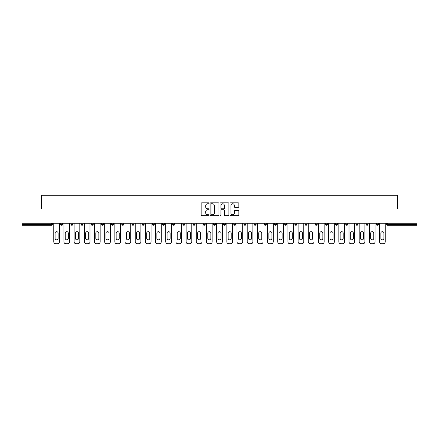 <?xml version="1.0" encoding="UTF-8"?>
<svg xmlns="http://www.w3.org/2000/svg" width="439" height="439" viewBox="0 0 439 439"><rect width="100%" height="100%" fill="white"/><g stroke="black" fill="none" stroke-linecap="round" stroke-linejoin="round"><path stroke-width="0.66" d="M209.057 203.295A0.45 0.45 0 0 0 208.607 202.845L201.803 202.845A0.642 0.642 0 0 0 201.161 203.487L201.161 215.017A0.642 0.642 0 0 0 201.803 215.659L208.607 215.659A0.45 0.45 0 0 0 209.057 215.209A0.45 0.45 0 0 0 208.607 214.764L207.729 214.764A2.052 2.052 0 0 1 205.677 212.712L205.677 211.752A2.052 2.052 0 0 1 207.729 209.705L208.607 209.705A0.45 0.45 0 0 0 209.057 209.255A0.45 0.45 0 0 0 208.607 208.805L207.729 208.805A2.052 2.052 0 0 1 205.677 206.758L205.677 205.792A2.052 2.052 0 0 1 207.729 203.745L208.607 203.745A0.45 0.45 0 0 0 209.057 203.295M238.223 207.362A0.642 0.642 0 0 0 238.86 206.725L238.86 203.487A0.642 0.642 0 0 0 238.223 202.845L230.662 202.845A0.642 0.642 0 0 0 230.02 203.487L230.02 215.017A0.642 0.642 0 0 0 230.662 215.659L238.223 215.659A0.642 0.642 0 0 0 238.86 215.017L238.86 211.11A0.642 0.642 0 0 0 238.223 210.473L234.986 210.473A0.642 0.642 0 0 0 234.344 211.11L234.344 213.047A1.712 1.712 0 0 1 232.632 214.764A1.712 1.712 0 0 1 230.919 213.047L230.919 205.457A1.712 1.712 0 0 1 232.632 203.745A1.712 1.712 0 0 1 234.344 205.457L234.344 206.725A0.642 0.642 0 0 0 234.986 207.362L238.223 207.362M21.95 223.253L21.95 208.959L41.398 208.959L41.398 195.256L397.602 195.256L397.602 208.959L417.05 208.959L417.05 223.253L21.95 223.253L21.95 224.296L51.517 224.296L51.517 223.253M218.94 203.487A0.642 0.642 0 0 0 218.298 202.845L210.742 202.845A0.642 0.642 0 0 0 210.1 203.487L210.1 215.017A0.642 0.642 0 0 0 210.742 215.659L218.298 215.659A0.642 0.642 0 0 0 218.94 215.017L218.94 203.487M220.702 202.845L228.258 202.845A0.642 0.642 0 0 1 228.9 203.487L228.9 215.017A0.642 0.642 0 0 1 228.258 215.659L225.026 215.659A0.642 0.642 0 0 1 224.384 215.017L224.384 210.341A0.642 0.642 0 0 0 223.742 209.705L221.596 209.705A0.642 0.642 0 0 0 220.96 210.341L220.96 215.209A0.45 0.45 0 0 1 220.51 215.659A0.45 0.45 0 0 1 220.06 215.209L220.06 203.487A0.642 0.642 0 0 1 220.702 202.845M52.493 223.253L52.493 224.296A0.977 0.977 0 0 1 51.517 225.278L21.95 225.278L21.95 224.296M417.05 223.253L417.05 225.278L387.483 225.278A0.977 0.977 0 0 1 386.507 224.296L386.507 223.253M62.673 223.253L62.673 224.296L60.714 224.296A0.977 0.977 0 0 0 61.696 225.278A0.977 0.977 0 0 1 60.714 224.296L60.714 223.253M51.517 225.278A0.977 0.977 0 0 0 52.493 224.296A0.977 0.977 0 0 1 51.517 225.278L51.517 224.296L52.493 224.296M70.898 223.253L70.898 224.296L70.898 223.253M72.858 223.253L72.858 224.296L72.858 223.253M83.037 223.253L83.037 224.296L81.078 224.296A0.977 0.977 0 0 0 82.055 225.278A0.977 0.977 0 0 1 81.078 224.296L81.078 223.253M91.257 223.253L91.257 224.296L91.257 223.253M93.216 223.253L93.216 224.296A0.977 0.977 0 0 1 92.239 225.278A0.977 0.977 0 0 1 91.257 224.296A0.977 0.977 0 0 0 92.239 225.278A0.977 0.977 0 0 0 93.216 224.296A0.977 0.977 0 0 1 92.239 225.278A0.977 0.977 0 0 1 91.257 224.296L93.216 224.296M101.442 224.296A0.977 0.977 0 0 0 102.419 225.278A0.977 0.977 0 0 0 103.395 224.296A0.977 0.977 0 0 1 102.419 225.278A0.977 0.977 0 0 0 103.395 224.296L103.395 223.253L103.395 224.296L101.442 224.296A0.977 0.977 0 0 0 102.419 225.278A0.977 0.977 0 0 1 101.442 224.296L101.442 223.253M113.58 223.253L113.58 224.296A0.977 0.977 0 0 1 112.598 225.278A0.977 0.977 0 0 1 111.621 224.296L111.621 223.253M122.783 225.278A0.977 0.977 0 0 0 123.76 224.296L123.76 223.253L123.76 224.296A0.977 0.977 0 0 1 122.783 225.278A0.977 0.977 0 0 1 121.801 224.296L121.801 223.253M133.939 223.253L133.939 224.296A0.977 0.977 0 0 1 132.962 225.278A0.977 0.977 0 0 1 131.985 224.296L131.985 223.253M144.124 223.253L144.124 224.296A0.977 0.977 0 0 1 143.141 225.278A0.977 0.977 0 0 1 142.165 224.296L142.165 223.253M153.326 225.278A0.977 0.977 0 0 0 154.303 224.296L154.303 223.253L154.303 224.296A0.977 0.977 0 0 1 153.326 225.278A0.977 0.977 0 0 1 152.344 224.296L152.344 223.253M164.482 223.253L164.482 224.296A0.977 0.977 0 0 1 163.506 225.278A0.977 0.977 0 0 1 162.523 224.296L162.523 223.253M174.667 223.253L174.667 224.296A0.977 0.977 0 0 1 173.685 225.278A0.977 0.977 0 0 1 172.708 224.296L172.708 223.253M184.846 223.253L184.846 224.296L182.887 224.296A0.977 0.977 0 0 0 183.864 225.278A0.977 0.977 0 0 1 182.887 224.296L182.887 223.253M195.026 223.253L195.026 224.296A0.977 0.977 0 0 1 194.049 225.278A0.977 0.977 0 0 1 193.067 224.296L193.067 223.253M205.205 223.253L205.205 224.296A0.977 0.977 0 0 1 204.228 225.278A0.977 0.977 0 0 1 203.252 224.296L203.252 223.253M215.39 223.253L215.39 224.296A0.977 0.977 0 0 1 214.408 225.278A0.977 0.977 0 0 1 213.431 224.296L213.431 223.253M224.592 225.278A0.977 0.977 0 0 0 225.569 224.296L225.569 223.253L225.569 224.296A0.977 0.977 0 0 1 224.592 225.278A0.977 0.977 0 0 1 223.61 224.296L223.61 223.253M235.748 223.253L235.748 224.296A0.977 0.977 0 0 1 234.772 225.278A0.977 0.977 0 0 1 233.795 224.296L233.795 223.253M245.933 223.253L245.933 224.296A0.977 0.977 0 0 1 244.951 225.278A0.977 0.977 0 0 1 243.974 224.296L243.974 223.253M254.154 223.253L254.154 224.296L254.154 223.253M256.113 223.253L256.113 224.296A0.977 0.977 0 0 1 255.136 225.278A0.977 0.977 0 0 1 254.154 224.296L256.113 224.296A0.977 0.977 0 0 1 255.136 225.278M264.333 223.253L264.333 224.296L264.333 223.253M266.292 223.253L266.292 224.296A0.977 0.977 0 0 1 265.315 225.278A0.977 0.977 0 0 1 264.333 224.296L266.292 224.296A0.977 0.977 0 0 1 265.315 225.278M274.518 223.253L274.518 224.296L274.518 223.253M276.477 223.253L276.477 224.296L276.477 223.253M284.697 223.253L284.697 224.296L284.697 223.253M286.656 223.253L286.656 224.296L286.656 223.253M296.835 223.253L296.835 224.296A0.977 0.977 0 0 1 295.859 225.278A0.977 0.977 0 0 1 294.876 224.296L294.876 223.253M307.015 223.253L307.015 224.296L305.061 224.296A0.977 0.977 0 0 0 306.038 225.278A0.977 0.977 0 0 1 305.061 224.296L305.061 223.253M317.199 223.253L317.199 224.296A0.977 0.977 0 0 1 316.217 225.278A0.977 0.977 0 0 1 315.24 224.296L315.24 223.253M325.42 223.253L325.42 224.296L325.42 223.253M327.379 223.253L327.379 224.296L327.379 223.253M337.558 223.253L337.558 224.296A0.977 0.977 0 0 1 336.581 225.278A0.977 0.977 0 0 1 335.605 224.296L335.605 223.253M347.743 223.253L347.743 224.296L345.784 224.296A0.977 0.977 0 0 0 346.761 225.278A0.977 0.977 0 0 1 345.784 224.296L345.784 223.253M357.922 223.253L357.922 224.296A0.977 0.977 0 0 1 356.945 225.278A0.977 0.977 0 0 1 355.963 224.296L355.963 223.253M368.101 223.253L368.101 224.296L366.142 224.296A0.977 0.977 0 0 0 367.125 225.278A0.977 0.977 0 0 1 366.142 224.296L366.142 223.253M378.286 223.253L378.286 224.296A0.977 0.977 0 0 1 377.304 225.278A0.977 0.977 0 0 1 376.327 224.296L376.327 223.253M61.696 225.278A0.977 0.977 0 0 0 62.673 224.296A0.977 0.977 0 0 1 61.696 225.278A0.977 0.977 0 0 1 60.714 224.296M71.875 225.278A0.977 0.977 0 0 1 70.898 224.296A0.977 0.977 0 0 0 71.875 225.278A0.977 0.977 0 0 0 72.858 224.296A0.977 0.977 0 0 1 71.875 225.278A0.977 0.977 0 0 1 70.898 224.296L72.858 224.296A0.977 0.977 0 0 1 71.875 225.278M83.037 224.296A0.977 0.977 0 0 1 82.055 225.278A0.977 0.977 0 0 0 83.037 224.296A0.977 0.977 0 0 1 82.055 225.278A0.977 0.977 0 0 1 81.078 224.296M183.864 225.278A0.977 0.977 0 0 0 184.846 224.296A0.977 0.977 0 0 1 183.864 225.278A0.977 0.977 0 0 1 182.887 224.296M275.494 225.278A0.977 0.977 0 0 1 274.518 224.296A0.977 0.977 0 0 0 275.494 225.278A0.977 0.977 0 0 0 276.477 224.296A0.977 0.977 0 0 1 275.494 225.278A0.977 0.977 0 0 1 274.518 224.296L276.477 224.296M285.674 225.278A0.977 0.977 0 0 1 284.697 224.296A0.977 0.977 0 0 0 285.674 225.278A0.977 0.977 0 0 0 286.656 224.296A0.977 0.977 0 0 1 285.674 225.278A0.977 0.977 0 0 1 284.697 224.296L286.656 224.296A0.977 0.977 0 0 1 285.674 225.278M307.015 224.296A0.977 0.977 0 0 1 306.038 225.278A0.977 0.977 0 0 0 307.015 224.296A0.977 0.977 0 0 1 306.038 225.278A0.977 0.977 0 0 1 305.061 224.296M326.402 225.278A0.977 0.977 0 0 1 325.42 224.296A0.977 0.977 0 0 0 326.402 225.278A0.977 0.977 0 0 0 327.379 224.296A0.977 0.977 0 0 1 326.402 225.278A0.977 0.977 0 0 1 325.42 224.296L327.379 224.296M346.761 225.278A0.977 0.977 0 0 0 347.743 224.296A0.977 0.977 0 0 1 346.761 225.278A0.977 0.977 0 0 1 345.784 224.296M368.101 224.296A0.977 0.977 0 0 1 367.125 225.278A0.977 0.977 0 0 0 368.101 224.296A0.977 0.977 0 0 1 367.125 225.278A0.977 0.977 0 0 1 366.142 224.296M387.483 223.253L387.483 225.278A0.977 0.977 0 0 1 386.507 224.296L417.05 224.296M211.444 203.745A0.45 0.45 0 0 0 210.994 204.195L210.994 214.314A0.45 0.45 0 0 0 211.444 214.764L212.372 214.764A2.052 2.052 0 0 0 214.424 212.712L214.424 205.792A2.052 2.052 0 0 0 212.372 203.745L211.444 203.745M224.384 205.49A1.712 1.712 0 0 0 222.672 203.778A1.712 1.712 0 0 0 220.96 205.49L220.96 208.163A0.642 0.642 0 0 0 221.596 208.805L223.742 208.805A0.642 0.642 0 0 0 224.384 208.163L224.384 205.49M59.446 223.253L59.446 241.785A1.959 1.959 0 0 1 57.487 243.744L55.726 243.744A1.959 1.959 0 0 1 53.767 241.785L53.767 223.253M55.073 233.208A1.531 1.531 0 0 1 56.604 231.671A1.531 1.531 0 0 1 58.14 233.208L58.14 238.295A1.531 1.531 0 0 1 56.604 239.831A1.531 1.531 0 0 1 55.073 238.295L55.073 233.208M69.625 223.253L69.625 241.785A1.959 1.959 0 0 1 67.666 243.744L65.905 243.744A1.959 1.959 0 0 1 63.946 241.785L63.946 223.253M65.252 233.208A1.531 1.531 0 0 1 66.783 231.671A1.531 1.531 0 0 1 68.319 233.208L68.319 238.295A1.531 1.531 0 0 1 66.783 239.831A1.531 1.531 0 0 1 65.252 238.295L65.252 233.208M79.805 223.253L79.805 241.785A1.959 1.959 0 0 1 77.846 243.744L76.084 243.744A1.959 1.959 0 0 1 74.125 241.785L74.125 223.253M75.431 233.208A1.531 1.531 0 0 1 76.968 231.671A1.531 1.531 0 0 1 78.499 233.208L78.499 238.295A1.531 1.531 0 0 1 76.968 239.831A1.531 1.531 0 0 1 75.431 238.295L75.431 233.208M89.984 223.253L89.984 241.785A1.959 1.959 0 0 1 88.03 243.744L86.269 243.744A1.959 1.959 0 0 1 84.31 241.785L84.31 223.253M85.616 233.208A1.531 1.531 0 0 1 87.147 231.671A1.531 1.531 0 0 1 88.683 233.208L88.683 238.295A1.531 1.531 0 0 1 87.147 239.831A1.531 1.531 0 0 1 85.616 238.295L85.616 233.208M100.169 223.253L100.169 241.785A1.959 1.959 0 0 1 98.21 243.744L96.448 243.744A1.959 1.959 0 0 1 94.489 241.785L94.489 223.253M95.795 233.208A1.531 1.531 0 0 1 97.326 231.671A1.531 1.531 0 0 1 98.863 233.208L98.863 238.295A1.531 1.531 0 0 1 97.326 239.831A1.531 1.531 0 0 1 95.795 238.295L95.795 233.208M110.348 223.253L110.348 241.785A1.959 1.959 0 0 1 108.389 243.744L106.628 243.744A1.959 1.959 0 0 1 104.669 241.785L104.669 223.253M105.975 233.208A1.531 1.531 0 0 1 107.511 231.671A1.531 1.531 0 0 1 109.042 233.208L109.042 238.295A1.531 1.531 0 0 1 107.511 239.831A1.531 1.531 0 0 1 105.975 238.295L105.975 233.208M120.527 223.253L120.527 241.785A1.959 1.959 0 0 1 118.574 243.744L116.807 243.744A1.959 1.959 0 0 1 114.853 241.785L114.853 223.253M116.154 233.208A1.531 1.531 0 0 1 117.69 231.671A1.531 1.531 0 0 1 119.221 233.208L119.221 238.295A1.531 1.531 0 0 1 117.69 239.831A1.531 1.531 0 0 1 116.154 238.295L116.154 233.208M130.712 223.253L130.712 241.785A1.959 1.959 0 0 1 128.753 243.744L126.992 243.744A1.959 1.959 0 0 1 125.033 241.785L125.033 223.253M126.339 233.208A1.531 1.531 0 0 1 127.87 231.671A1.531 1.531 0 0 1 129.406 233.208L129.406 238.295A1.531 1.531 0 0 1 127.87 239.831A1.531 1.531 0 0 1 126.339 238.295L126.339 233.208M140.892 223.253L140.892 241.785A1.959 1.959 0 0 1 138.933 243.744L137.171 243.744A1.959 1.959 0 0 1 135.212 241.785L135.212 223.253M136.518 233.208A1.531 1.531 0 0 1 138.055 231.671A1.531 1.531 0 0 1 139.586 233.208L139.586 238.295A1.531 1.531 0 0 1 138.055 239.831A1.531 1.531 0 0 1 136.518 238.295L136.518 233.208M151.071 223.253L151.071 241.785A1.959 1.959 0 0 1 149.112 243.744L147.35 243.744A1.959 1.959 0 0 1 145.397 241.785L145.397 223.253M146.697 233.208A1.531 1.531 0 0 1 148.234 231.671A1.531 1.531 0 0 1 149.765 233.208L149.765 238.295A1.531 1.531 0 0 1 148.234 239.831A1.531 1.531 0 0 1 146.697 238.295L146.697 233.208M161.256 223.253L161.256 241.785A1.959 1.959 0 0 1 159.297 243.744L157.535 243.744A1.959 1.959 0 0 1 155.576 241.785L155.576 223.253M156.882 233.208A1.531 1.531 0 0 1 158.413 231.671A1.531 1.531 0 0 1 159.95 233.208L159.95 238.295A1.531 1.531 0 0 1 158.413 239.831A1.531 1.531 0 0 1 156.882 238.295L156.882 233.208M171.435 223.253L171.435 241.785A1.959 1.959 0 0 1 169.476 243.744L167.714 243.744A1.959 1.959 0 0 1 165.755 241.785L165.755 223.253M167.061 233.208A1.531 1.531 0 0 1 168.592 231.671A1.531 1.531 0 0 1 170.129 233.208L170.129 238.295A1.531 1.531 0 0 1 168.592 239.831A1.531 1.531 0 0 1 167.061 238.295L167.061 233.208M181.614 223.253L181.614 241.785A1.959 1.959 0 0 1 179.655 243.744L177.894 243.744A1.959 1.959 0 0 1 175.935 241.785L175.935 223.253M177.241 233.208A1.531 1.531 0 0 1 178.777 231.671A1.531 1.531 0 0 1 180.308 233.208L180.308 238.295A1.531 1.531 0 0 1 178.777 239.831A1.531 1.531 0 0 1 177.241 238.295L177.241 233.208M191.794 223.253L191.794 241.785A1.959 1.959 0 0 1 189.84 243.744L188.079 243.744A1.959 1.959 0 0 1 186.12 241.785L186.12 223.253M187.426 233.208A1.531 1.531 0 0 1 188.957 231.671A1.531 1.531 0 0 1 190.493 233.208L190.493 238.295A1.531 1.531 0 0 1 188.957 239.831A1.531 1.531 0 0 1 187.426 238.295L187.426 233.208M201.978 223.253L201.978 241.785A1.959 1.959 0 0 1 200.019 243.744L198.258 243.744A1.959 1.959 0 0 1 196.299 241.785L196.299 223.253M197.605 233.208A1.531 1.531 0 0 1 199.136 231.671A1.531 1.531 0 0 1 200.672 233.208L200.672 238.295A1.531 1.531 0 0 1 199.136 239.831A1.531 1.531 0 0 1 197.605 238.295L197.605 233.208M212.158 223.253L212.158 241.785A1.959 1.959 0 0 1 210.199 243.744L208.437 243.744A1.959 1.959 0 0 1 206.478 241.785L206.478 223.253M207.784 233.208A1.531 1.531 0 0 1 209.321 231.671A1.531 1.531 0 0 1 210.852 233.208L210.852 238.295A1.531 1.531 0 0 1 209.321 239.831A1.531 1.531 0 0 1 207.784 238.295L207.784 233.208M222.337 223.253L222.337 241.785A1.959 1.959 0 0 1 220.383 243.744L218.617 243.744A1.959 1.959 0 0 1 216.663 241.785L216.663 223.253M217.969 233.208A1.531 1.531 0 0 1 219.5 231.671A1.531 1.531 0 0 1 221.031 233.208L221.031 238.295A1.531 1.531 0 0 1 219.5 239.831A1.531 1.531 0 0 1 217.969 238.295L217.969 233.208M232.522 223.253L232.522 241.785A1.959 1.959 0 0 1 230.563 243.744L228.801 243.744A1.959 1.959 0 0 1 226.842 241.785L226.842 223.253M228.148 233.208A1.531 1.531 0 0 1 229.679 231.671A1.531 1.531 0 0 1 231.216 233.208L231.216 238.295A1.531 1.531 0 0 1 229.679 239.831A1.531 1.531 0 0 1 228.148 238.295L228.148 233.208M242.701 223.253L242.701 241.785A1.959 1.959 0 0 1 240.742 243.744L238.981 243.744A1.959 1.959 0 0 1 237.022 241.785L237.022 223.253M238.328 233.208A1.531 1.531 0 0 1 239.864 231.671A1.531 1.531 0 0 1 241.395 233.208L241.395 238.295A1.531 1.531 0 0 1 239.864 239.831A1.531 1.531 0 0 1 238.328 238.295L238.328 233.208M252.88 223.253L252.88 241.785A1.959 1.959 0 0 1 250.921 243.744L249.16 243.744A1.959 1.959 0 0 1 247.206 241.785L247.206 223.253M248.507 233.208A1.531 1.531 0 0 1 250.043 231.671A1.531 1.531 0 0 1 251.574 233.208L251.574 238.295A1.531 1.531 0 0 1 250.043 239.831A1.531 1.531 0 0 1 248.507 238.295L248.507 233.208M263.065 223.253L263.065 241.785A1.959 1.959 0 0 1 261.106 243.744L259.345 243.744A1.959 1.959 0 0 1 257.386 241.785L257.386 223.253M258.692 233.208A1.531 1.531 0 0 1 260.223 231.671A1.531 1.531 0 0 1 261.759 233.208L261.759 238.295A1.531 1.531 0 0 1 260.223 239.831A1.531 1.531 0 0 1 258.692 238.295L258.692 233.208M273.245 223.253L273.245 241.785A1.959 1.959 0 0 1 271.286 243.744L269.524 243.744A1.959 1.959 0 0 1 267.565 241.785L267.565 223.253M268.871 233.208A1.531 1.531 0 0 1 270.408 231.671A1.531 1.531 0 0 1 271.939 233.208L271.939 238.295A1.531 1.531 0 0 1 270.408 239.831A1.531 1.531 0 0 1 268.871 238.295L268.871 233.208M283.424 223.253L283.424 241.785A1.959 1.959 0 0 1 281.465 243.744L279.703 243.744A1.959 1.959 0 0 1 277.744 241.785L277.744 223.253M279.05 233.208A1.531 1.531 0 0 1 280.587 231.671A1.531 1.531 0 0 1 282.118 233.208L282.118 238.295A1.531 1.531 0 0 1 280.587 239.831A1.531 1.531 0 0 1 279.05 238.295L279.05 233.208M293.603 223.253L293.603 241.785A1.959 1.959 0 0 1 291.65 243.744L289.888 243.744A1.959 1.959 0 0 1 287.929 241.785L287.929 223.253M289.235 233.208A1.531 1.531 0 0 1 290.766 231.671A1.531 1.531 0 0 1 292.303 233.208L292.303 238.295A1.531 1.531 0 0 1 290.766 239.831A1.531 1.531 0 0 1 289.235 238.295L289.235 233.208M303.788 223.253L303.788 241.785A1.959 1.959 0 0 1 301.829 243.744L300.067 243.744A1.959 1.959 0 0 1 298.108 241.785L298.108 223.253M299.414 233.208A1.531 1.531 0 0 1 300.945 231.671A1.531 1.531 0 0 1 302.482 233.208L302.482 238.295A1.531 1.531 0 0 1 300.945 239.831A1.531 1.531 0 0 1 299.414 238.295L299.414 233.208M313.967 223.253L313.967 241.785A1.959 1.959 0 0 1 312.008 243.744L310.247 243.744A1.959 1.959 0 0 1 308.288 241.785L308.288 223.253M309.594 233.208A1.531 1.531 0 0 1 311.13 231.671A1.531 1.531 0 0 1 312.661 233.208L312.661 238.295A1.531 1.531 0 0 1 311.13 239.831A1.531 1.531 0 0 1 309.594 238.295L309.594 233.208M324.147 223.253L324.147 241.785A1.959 1.959 0 0 1 322.193 243.744L320.426 243.744A1.959 1.959 0 0 1 318.473 241.785L318.473 223.253M319.779 233.208A1.531 1.531 0 0 1 321.31 231.671A1.531 1.531 0 0 1 322.846 233.208L322.846 238.295A1.531 1.531 0 0 1 321.31 239.831A1.531 1.531 0 0 1 319.779 238.295L319.779 233.208M334.331 223.253L334.331 241.785A1.959 1.959 0 0 1 332.372 243.744L330.611 243.744A1.959 1.959 0 0 1 328.652 241.785L328.652 223.253M329.958 233.208A1.531 1.531 0 0 1 331.489 231.671A1.531 1.531 0 0 1 333.025 233.208L333.025 238.295A1.531 1.531 0 0 1 331.489 239.831A1.531 1.531 0 0 1 329.958 238.295L329.958 233.208M344.511 223.253L344.511 241.785A1.959 1.959 0 0 1 342.552 243.744L340.79 243.744A1.959 1.959 0 0 1 338.831 241.785L338.831 223.253M340.137 233.208A1.531 1.531 0 0 1 341.674 231.671A1.531 1.531 0 0 1 343.205 233.208L343.205 238.295A1.531 1.531 0 0 1 341.674 239.831A1.531 1.531 0 0 1 340.137 238.295L340.137 233.208M354.69 223.253L354.69 241.785A1.959 1.959 0 0 1 352.731 243.744L350.97 243.744A1.959 1.959 0 0 1 349.016 241.785L349.016 223.253M350.317 233.208A1.531 1.531 0 0 1 351.853 231.671A1.531 1.531 0 0 1 353.384 233.208L353.384 238.295A1.531 1.531 0 0 1 351.853 239.831A1.531 1.531 0 0 1 350.317 238.295L350.317 233.208M364.875 223.253L364.875 241.785A1.959 1.959 0 0 1 362.916 243.744L361.154 243.744A1.959 1.959 0 0 1 359.195 241.785L359.195 223.253M360.501 233.208A1.531 1.531 0 0 1 362.032 231.671A1.531 1.531 0 0 1 363.569 233.208L363.569 238.295A1.531 1.531 0 0 1 362.032 239.831A1.531 1.531 0 0 1 360.501 238.295L360.501 233.208M375.054 223.253L375.054 241.785A1.959 1.959 0 0 1 373.095 243.744L371.334 243.744A1.959 1.959 0 0 1 369.375 241.785L369.375 223.253M370.681 233.208A1.531 1.531 0 0 1 372.217 231.671A1.531 1.531 0 0 1 373.748 233.208L373.748 238.295A1.531 1.531 0 0 1 372.217 239.831A1.531 1.531 0 0 1 370.681 238.295L370.681 233.208M385.233 223.253L385.233 241.785A1.959 1.959 0 0 1 383.274 243.744L381.513 243.744A1.959 1.959 0 0 1 379.554 241.785L379.554 223.253M380.86 233.208A1.531 1.531 0 0 1 382.396 231.671A1.531 1.531 0 0 1 383.927 233.208L383.927 238.295A1.531 1.531 0 0 1 382.396 239.831A1.531 1.531 0 0 1 380.86 238.295L380.86 233.208M112.598 225.278A0.977 0.977 0 0 0 113.58 224.296L111.621 224.296M123.76 224.296L121.801 224.296M132.962 225.278A0.977 0.977 0 0 0 133.939 224.296L131.985 224.296M143.141 225.278A0.977 0.977 0 0 0 144.124 224.296L142.165 224.296M154.303 224.296L152.344 224.296M163.506 225.278A0.977 0.977 0 0 0 164.482 224.296L162.523 224.296M173.685 225.278A0.977 0.977 0 0 0 174.667 224.296L172.708 224.296M194.049 225.278A0.977 0.977 0 0 0 195.026 224.296L193.067 224.296M204.228 225.278A0.977 0.977 0 0 0 205.205 224.296L203.252 224.296M214.408 225.278A0.977 0.977 0 0 0 215.39 224.296L213.431 224.296M225.569 224.296L223.61 224.296M234.772 225.278A0.977 0.977 0 0 0 235.748 224.296L233.795 224.296M244.951 225.278A0.977 0.977 0 0 0 245.933 224.296L243.974 224.296M295.859 225.278A0.977 0.977 0 0 0 296.835 224.296L294.876 224.296M316.217 225.278A0.977 0.977 0 0 0 317.199 224.296L315.24 224.296M336.581 225.278A0.977 0.977 0 0 0 337.558 224.296L335.605 224.296M356.945 225.278A0.977 0.977 0 0 0 357.922 224.296L355.963 224.296M377.304 225.278A0.977 0.977 0 0 0 378.286 224.296L376.327 224.296M387.483 225.278A0.977 0.977 0 0 1 386.507 224.296"/></g></svg>
